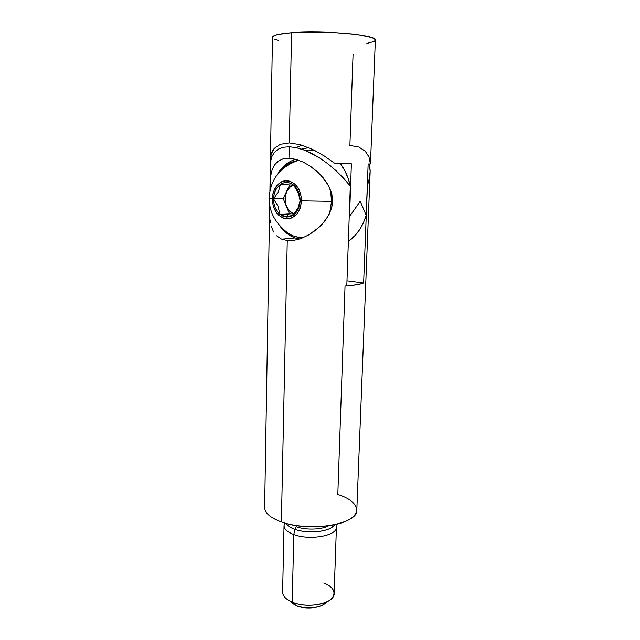 <?xml version="1.0" encoding="UTF-8"?>
<svg xmlns="http://www.w3.org/2000/svg" width="640" height="640" viewBox="0 0 640 640"><rect width="100%" height="100%" fill="white"/><g stroke="black" fill="none" stroke-linecap="round" stroke-linejoin="round"><path stroke-width="0.96" d="M294.912 237.864L289.224 235.048L284.064 230.912L278.992 224.72C283.312 231.184 288.68 235.592 295.088 237.928L299.464 239.04M269.672 205.336L269.632 212.92L269.672 205.336M269.76 216.464L269.632 212.92L269.76 216.464M270.512 222.984L270.048 219.824L270.512 222.984M273.328 231.392L271.192 225.976M369.456 178L370.184 170.864L369.496 163.984L370.152 171.864L369.456 178L367.416 185.768L363.632 283.016C360.56 284.288 354.952 285.264 346.8 285.944L350.296 186.128L343.6 178.232L336.168 170.792L328.224 164.032L319.992 158.176L311.736 153.392L303.688 149.832L296.112 147.6L289.216 146.752L288.976 158.224L295.984 159.352L303.368 162.168L310.608 166.384L317.376 171.736L323.328 177.96L328.224 185.056L331.864 194.16L332.624 201.488L332.144 205.8L329.352 213.92L324.776 221.112L318.976 227.384L308.816 234.864L301.488 238.344L294.144 240.312L287.264 240.544L281.32 238.976L276.656 235.816M301.488 238.344L294.144 240.312L287.264 240.544L281.392 521.944C309.448 532.624 358.536 524.192 356.816 509.976L370.152 171.864M310.608 166.384L320.464 174.736L328.224 185.056L331.552 192.968L332.624 201.488L331.544 208.304L327.24 217.64L321.992 224.376L315.76 230.136L308.816 234.864M334.48 524.768C330.992 531.576 308.04 534.304 294.8 529.296L296.256 526.744C305.752 530.224 321.48 529.744 328.592 525.808C321.48 529.744 305.752 530.224 296.256 526.744L294.8 529.296C306.664 533.728 326.96 532.192 332.936 526.512M323.84 582.952C333.096 586.912 336.016 591.76 332.608 597.48C327.52 605.208 305.136 607.888 292.2 602.136L293.824 534.528L294.8 529.296L293.824 534.528C310.312 540.936 338.624 535.352 336.392 526.52L336.424 527.2C337.248 535.752 309.744 540.704 293.824 534.528L292.2 602.136C307.824 609.2 334.888 603.344 334.128 593.448L336.424 527.2M323.632 604.504L321.04 605.848L314.416 607.616L306.792 607.936L299.4 606.752L296.168 605.64L292.2 602.136L296.168 605.64C305.816 609.944 322.408 607.952 326.312 602.128M289.944 601.112L296.168 605.64L291.264 602.64M367.416 185.768L363.632 283.016L346.976 280.816L363.632 283.016L357.136 284.704L346.8 285.944L350.296 186.128C348.456 177.536 345.136 170.008 340.328 163.544L344.888 170.816L348.08 178.192L350.296 186.128L343.6 178.232L336.168 170.792L328.224 164.032L319.992 158.176L305.256 150.432L296.112 147.6L289.216 146.752L283.2 147.296L278.232 149.184L274.416 152.336L271.832 156.624L270.52 161.912L270.48 168.024L270.52 161.912L271.832 156.624L274.416 152.336L278.232 149.184L283.2 147.296L289.216 146.752L288.976 158.224L295.984 159.352L303.368 162.168M284.736 523.016L284.104 525.056C283.68 528.752 286.92 531.904 293.824 534.528C287.392 532.104 284.128 529.176 284.04 525.736L282.616 592.008C282.688 595.992 285.88 599.368 292.2 602.136C288.28 600.48 285.52 598.472 283.92 596.12M284.04 525.736L284.48 523.848M294.8 529.296C290.328 527.68 287.432 525.72 286.112 523.408M269.64 207L264.648 507.408C264.776 513.016 270.352 517.864 281.392 521.944C301.136 529.032 333.848 528.016 348.32 520.032C363.088 512.16 356.976 500.344 337.816 494.528L345.048 285.704M282.896 158.904L288.976 158.224L282.896 158.904L278.048 161.24L274.504 164.952L278.048 161.24M272.152 169.744L274.504 164.952L272.152 169.744L270.792 175.408L272.152 169.744M270.152 181.896L270.792 175.408L269.92 190.704L270.152 181.896M281.392 521.944L287.264 240.544L281.32 238.976M308.68 147.656L301.528 149.08M295.8 159.296C288.024 161.528 281.824 166.664 277.192 174.72L280.664 169.568L285.384 164.744L290.8 161.2M370.472 163.912L368.152 164L370.472 163.912L375.352 40.144C378.216 35.12 323.448 30 291.592 32.72L289.296 142.92L300.416 144.72L312.392 149.328L324.08 155.864L334.88 163.416L351.384 163.784L349.536 216.44L360.256 201.264L366.16 215.312L368.152 164L366.16 215.312L363.464 222.664L359.856 229.32L355.456 235.104L348.36 241.368C356.728 235.496 362.664 226.808 366.16 215.312L360.256 201.264L349.536 216.44L351.384 163.784L334.88 163.416L324.08 155.864L312.392 149.328L300.416 144.72L289.296 142.92L291.592 32.72C279.112 33.736 272.736 35.256 272.464 37.264L270.44 159M280.32 144.296L289.296 142.92L280.32 144.296L274.272 148.392L280.32 144.296M272.36 151.16L274.272 148.392L271.136 154.248L272.36 151.16M270.52 157.584L271.136 154.248L270.488 161.088L270.52 157.584M353.064 54.232L349.904 145.416L358.752 147.008L365.176 151.088L368.992 156.952L370.4 163.88M349.192 217.616L349.536 216.44L349.192 217.616M278.72 40.584L274.856 39.32M272.784 38.024L272.648 36.736L274.52 35.512L278.376 34.4L291.592 32.72L310.384 32.008L331.576 32.432L351.408 33.92L359.696 34.976L371.384 37.472L374.376 38.808L375.352 40.12L374.352 41.368L366.864 43.472M302.08 145.216L296.072 147.592M294.304 213.768C282.776 211.368 282.064 187.96 293.528 185.136L290.264 186.88L287.096 190.728L285.32 195.872L285.056 198.696L285.784 204.296L288.096 209.176L291.656 212.608L294.304 213.768M331.528 201.368L329.664 213.28L331.528 201.368L330.576 190.024L331.528 201.368L301.536 200.848L331.528 201.368M303.296 237.624L299.896 237.536L303.296 237.624M272.248 198.824C273.312 187.496 278.264 181.432 287.096 180.64C296.008 182.344 300.824 189.088 301.536 200.848L300.224 208.152L296.84 214.136L291.952 217.88L289.176 218.728L283.488 218.24L278.336 214.984L274.472 209.472L272.456 202.528L272.584 195.16L273.456 191.664L276.688 185.688L281.472 181.808L284.232 180.856L289.968 181.16L295.256 184.336L299.264 189.928L301.336 197.056L301.536 200.848C300.256 212.424 295.184 218.424 286.312 218.848C277.616 216.904 272.928 210.224 272.248 198.824L269.128 197.944L272.248 198.824M299.216 160.4L297.904 160.528C291.176 161.528 285.4 164.952 280.592 170.808C285.76 164.536 291.968 161.072 299.216 160.4M290.856 214.984L293.048 215.312L286.352 217.072L287.848 214.68L290.856 214.984L287.848 214.68L286.352 217.072L279.824 214.232C275.712 210.48 273.632 205.376 273.584 198.92L278.144 206.472L279.824 214.232L287.848 214.68L279.824 214.232L282.952 216.2L286.352 217.072L289.792 216.776L293.048 215.312L298.024 207.968L300.136 200.752L299.616 196.952L297.44 190.912L293.712 185.152L280.392 184.408C284.848 181.56 289.288 181.816 293.712 185.152C297.968 188.92 300.104 194.12 300.136 200.752C299.784 207.352 297.424 212.208 293.048 215.312L295.888 212.784L298.112 209.352L299.56 205.248L300.136 200.752L299.776 196.184L298.52 191.872L296.448 188.104L293.712 185.152L290.512 183.224L287.064 182.44L283.608 182.848L280.392 184.408L278.416 191.688L273.584 198.92C273.856 192.472 276.128 187.64 280.392 184.408L277.624 187L275.48 190.448L274.104 194.512L273.584 198.92L273.952 203.376L275.168 207.6L277.176 211.296L279.824 214.232L289.392 213.672L294.08 214.056L289.392 213.672L283.208 198.568L289.392 213.672L279.824 214.232L278.144 206.472L273.584 198.92L278.416 191.688L280.392 184.408L293.712 185.152L298.376 192.936L300.136 200.752L299.448 204.24L298.024 207.968L293.048 215.312L290.856 214.984M297.904 160.528C279.968 167.008 270.376 179.48 269.128 197.944L269.128 197.944C269.184 209.912 273.608 219.984 282.408 228.168C287.464 233.648 293.288 236.768 299.896 237.536L294.232 236.256M295.944 161.16L287.544 165.216M289.736 184.832L283.208 198.568L273.584 198.92L283.208 198.568L289.736 184.832M295.088 237.928L281.752 239.168M336.392 526.52L335.872 524.456M269.968 187.592L270.352 164.552M315.224 150.744L305.256 150.432"/></g></svg>

